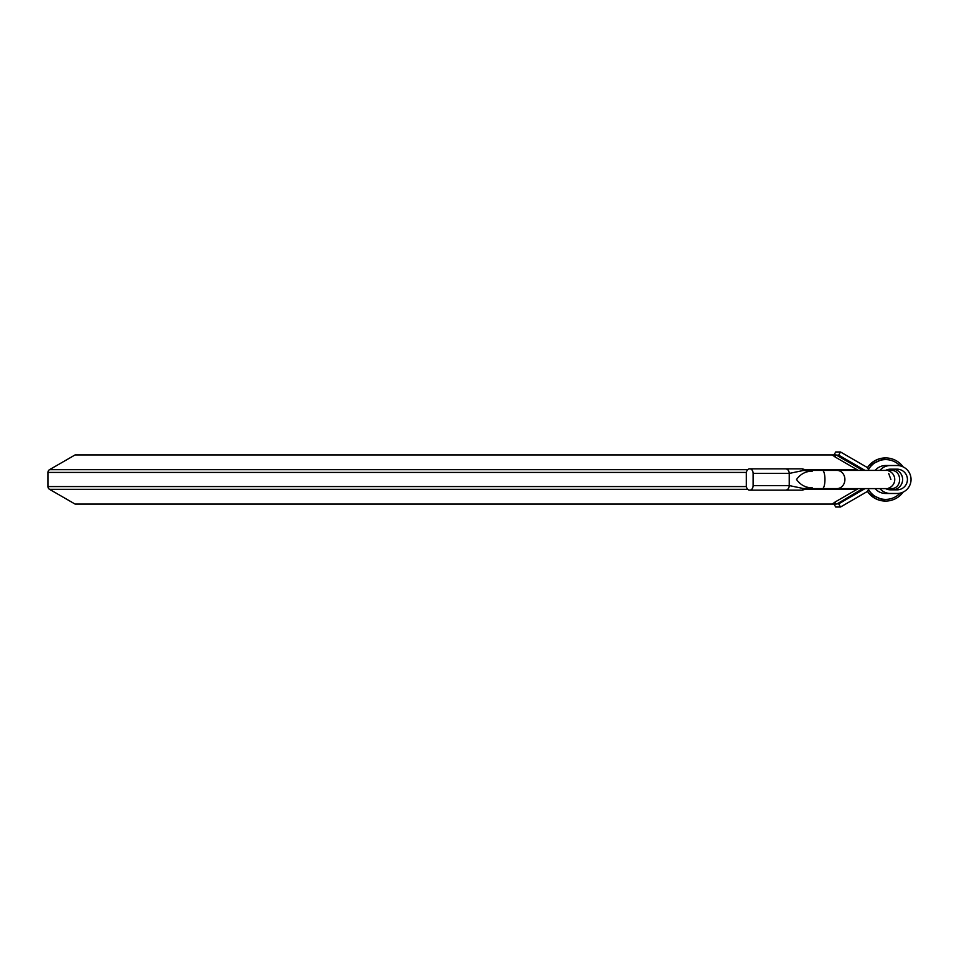 <?xml version="1.0" encoding="UTF-8"?>
<svg xmlns="http://www.w3.org/2000/svg" width="959" height="959" viewBox="0 0 959 959"><rect width="100%" height="100%" fill="white"/><g stroke="black" fill="none" stroke-linecap="round" stroke-linejoin="round"><path stroke-width="1.44" d="M853.054 494.676A8.811 8.811 0 0 1 853.462 494.76L842.937 500.814A8.811 8.811 0 0 1 843.057 500.442M868.626 488.611A4.555 4.543 90 0 1 866.385 492.039L840.492 507.023L838.669 503.871L864.562 488.874L862.908 488.874M838.669 503.871L837.123 503.871M853.054 464.324A8.811 8.811 0 0 0 853.462 464.24L842.937 458.186A8.811 8.811 0 0 0 843.057 458.558M868.626 470.389A4.555 4.543 90 0 0 866.385 466.961L840.492 451.977L838.669 455.129L864.562 470.126A0.911 0.911 -90 0 1 864.85 470.389M838.669 455.129L837.123 455.129M885.613 470.389A10.333 10.297 90 0 1 890.455 469.167L897.121 469.167A10.333 10.297 -90 0 1 907.418 479.5A10.333 10.297 -90 0 1 897.121 489.833L890.455 489.833A10.333 10.297 -90 0 1 885.613 488.611L885.66 488.611M892.326 489.833A10.333 10.297 90 0 0 902.623 479.5A10.333 10.297 90 0 0 892.326 469.167M879.894 470.389A13.977 13.929 90 0 1 890.455 465.523L897.121 465.523A13.977 13.929 90 0 1 911.05 479.5A13.977 13.929 90 0 1 897.121 493.477L885.66 493.477A13.977 13.929 -90 0 1 875.111 488.611M890.455 493.477A13.977 13.929 -90 0 1 879.894 488.611M840.492 507.023L835.697 507.023L833.994 504.062M840.492 451.977L835.697 451.977L833.994 454.938M890.455 465.523L885.66 465.523A13.977 13.929 90 0 0 875.111 470.389M795.035 490.133L749.602 490.133A4.555 3.285 -90 0 1 746.318 485.578L746.318 473.422A4.555 3.285 -90 0 1 749.602 468.867L801.712 468.867A4.555 2.254 -90 0 1 803.426 470.461L789.233 473.422L753.115 473.422A4.555 3.285 -90 0 0 749.83 468.867M888.741 473.566L890.899 479.512M808.161 470.401L812.333 471.121C805.692 471.229 800.429 474.022 796.533 479.5C800.429 484.978 805.704 487.771 812.333 487.879L808.161 488.599M753.115 485.578L789.233 485.578L803.426 488.539A4.555 2.254 -90 0 1 801.712 490.133L749.83 490.133A4.555 3.285 -90 0 0 753.115 485.578L753.115 473.422M795.035 468.867L749.602 468.867M785.553 490.133A4.555 3.692 90 0 0 789.233 485.578L789.233 473.422A4.555 3.692 90 0 0 785.553 468.867M808.233 470.413L812.333 471.121L803.426 470.461A4.555 0.611 113.3 0 0 803.51 469.239A4.555 4.555 0 0 0 801.712 468.867M809.24 488.443L803.51 489.761A4.555 0.611 -113.3 0 0 803.426 488.539L812.333 487.879L808.269 488.575M903.102 492.123A21.566 21.506 -90 0 1 885.66 501.066L885.397 501.066A21.566 21.506 -90 0 1 867.38 491.26M867.38 467.74A21.566 21.506 -90 0 1 885.397 457.934L885.66 457.934A21.566 21.506 -90 0 1 903.102 466.877M885.66 501.066A21.566 21.506 -90 0 1 867.535 491.092M867.535 467.908A21.566 21.506 -90 0 1 885.66 457.934M887.902 469.49A10.249 10.225 -90 0 1 890.348 470.389M890.348 488.611A10.249 10.225 -90 0 1 887.902 489.51M867.451 467.824A21.566 21.506 -90 0 1 885.529 457.934L885.481 457.934A21.566 21.506 90 0 0 867.427 467.8L869.19 465.427L885.481 457.934M858.281 470.389L834.977 456.916L836.116 454.938L75.066 454.938L49.544 469.67L747.744 469.67M49.544 469.67A3.189 3.189 0 0 0 47.95 472.427L47.95 486.573A3.189 3.189 0 0 0 49.544 489.33L75.066 504.062L836.116 504.062L834.977 502.084L858.281 488.611M863.16 488.611L836.787 504.062L861.59 489.33A3.189 3.189 -90 0 0 862.441 488.611M862.441 470.389A3.189 3.189 -90 0 0 861.59 469.67L836.116 454.938L861.59 469.67M835.073 456.748L831.933 454.938M831.933 504.062L835.073 502.252M888.274 470.773A9.111 9.087 -90 0 1 888.274 488.227M862.908 470.126L864.562 470.126M836.919 470.389A9.111 7.984 90 0 1 844.903 479.5A9.111 7.984 90 0 1 836.919 488.611L890.863 488.611C902.563 489.15 902.563 469.85 890.863 470.389L822.402 470.389A9.111 2.541 90 0 1 823.409 471.121A9.111 2.541 90 0 1 824.896 481.334A9.111 2.541 90 0 1 822.402 488.611L808.041 488.611M900.093 465.846A19.899 19.839 90 0 0 868.458 469.598M868.458 489.402A19.899 19.839 90 0 0 900.093 493.154M885.481 501.066L869.357 493.765L867.427 491.212A21.566 21.506 90 0 0 885.481 501.066L885.529 501.066A21.566 21.506 -90 0 1 867.451 491.176M862.309 489.33L861.59 489.33M804.697 469.67L857.034 469.67M47.95 472.427L746.402 472.427M47.95 486.573L746.402 486.573M49.544 489.33L747.744 489.33M804.697 489.33L857.034 489.33M836.919 488.611L822.402 488.611M822.402 470.389L808.041 470.389M808.797 470.485L807.322 470.389M807.322 488.611L808.797 488.515M801.712 490.133A4.555 4.555 0 0 0 803.51 489.761M809.24 470.557L803.51 469.239M862.309 469.67L863.16 470.389"/></g></svg>
